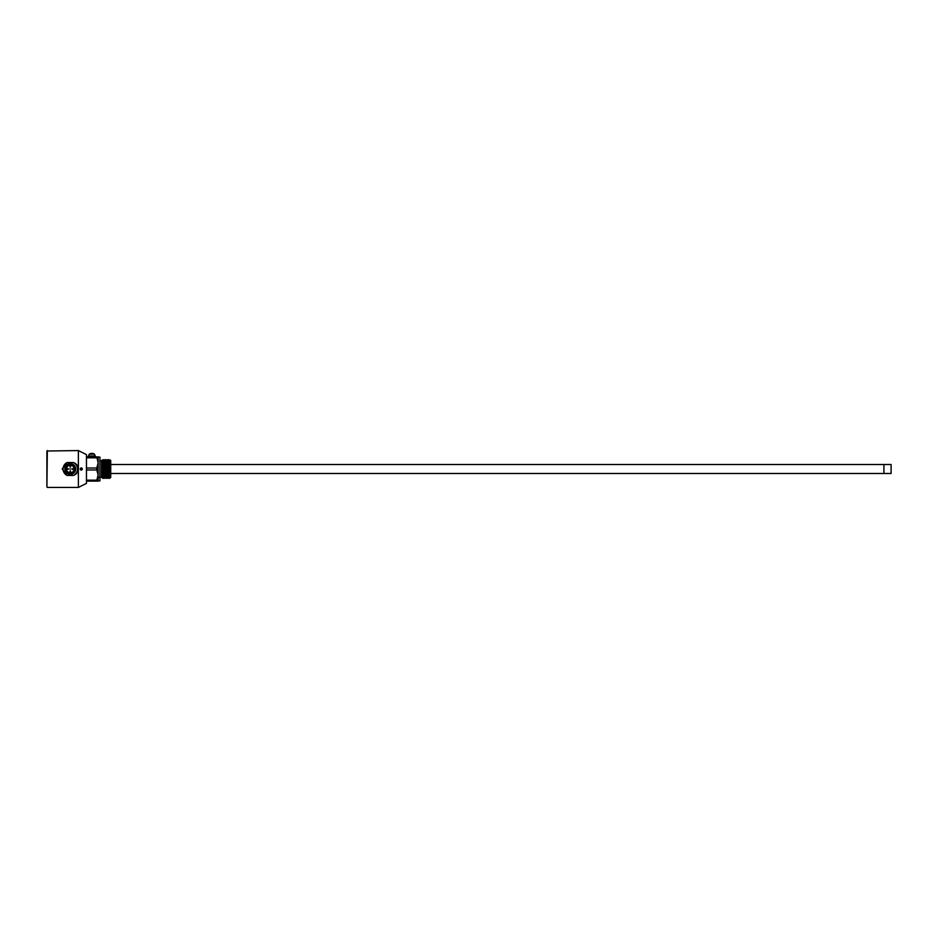<?xml version="1.0" encoding="UTF-8"?>
<svg xmlns="http://www.w3.org/2000/svg" width="938" height="938" viewBox="0 0 938 938"><rect width="100%" height="100%" fill="white"/><g stroke="black" fill="none" stroke-linecap="round" stroke-linejoin="round"><path stroke-width="1.41" d="M883.913 469L883.913 473.491L891.1 473.491L891.1 464.509L883.913 464.509L883.913 469M78.37 450.568L86.46 454.613L86.46 483.387L78.37 487.432L78.37 450.568L46.9 451.014L46.9 486.986L47.346 450.568M75.673 469A5.394 5.394 0 0 1 70.28 474.394A5.394 5.394 0 0 1 66.117 465.565C61.615 470.583 70.151 477.735 74.208 472.26C76.224 466.421 74.172 463.841 68.064 464.509L71.71 463.806A5.394 5.394 0 0 1 75.673 469M67.114 462.54A7.187 7.187 0 0 0 67.114 475.46L62.189 469L67.114 462.54L73.445 462.54C76.424 463.665 78.065 465.823 78.37 469C78.077 472.177 76.435 474.323 73.445 475.46L67.114 475.46M73.445 475.46A7.187 7.187 0 0 0 73.445 462.54M82.415 469C81.653 470.466 80.903 470.466 80.164 469C80.903 467.534 81.653 467.534 82.415 469M65.73 469A4.538 4.538 0 0 0 72.543 472.928A4.538 4.538 0 0 0 72.543 465.072A4.538 4.538 0 0 0 65.73 469M66.504 469A3.775 3.775 0 0 0 72.167 472.271A3.775 3.775 0 0 0 72.167 465.729A3.775 3.775 0 0 0 66.504 469M69.822 471.251L70.502 471.638L70.502 470.853L69.822 471.251L70.502 471.638L70.502 470.853L69.822 471.251M72.519 469.446L72.918 468.777L72.132 468.777L72.519 469.446L72.918 468.777L72.132 468.777L72.519 469.446M70.725 466.749L70.045 466.362L70.045 467.147L70.725 466.749L70.045 466.362L70.045 467.147L70.725 466.749M68.028 468.554L67.642 469.223L68.415 469.223L68.028 468.554L67.642 469.223L68.415 469.223L68.028 468.554M69.822 469L70.725 469L69.822 469M73.832 471.943L74.43 472.435L70.925 474.358M70.585 474.382L67.055 473.327L70.538 474.382M66.481 472.834L65.015 470.196M64.886 468.754L66.117 465.565L66.844 473.162L74.43 472.435L70.866 474.358M65.613 466.292L66.117 465.565L66.844 473.162L74.43 472.435C76.611 468.59 75.708 465.717 71.71 463.806A5.394 5.394 0 0 0 66.117 465.565M75.216 469A4.948 4.948 0 0 0 68.849 464.263A4.948 4.948 0 0 0 66.152 471.732A4.948 4.948 0 0 0 75.216 469M74.723 472.049L75.568 467.968M74.923 466.268L72.976 464.333M75.65 468.566L74.747 472.013L75.603 468.168M74.735 465.975L72.918 464.31M72.883 464.287L73.903 465.014L72.883 464.287M110.731 477.512L109.64 460.98L110.227 459.972L110.731 460.464L110.731 477.512L110.274 460.253L109.828 476.234M104.786 460.968L105.619 459.573L106.369 478.298L107.178 476.914L108.022 478.427L107.178 476.914L106.428 460.968L107.237 459.573L107.987 478.298M108.831 459.573L108.022 460.98L108.831 477.02L109.64 478.427L108.855 459.573L109.664 460.98M106.369 478.298L107.237 477.02M103.977 459.573L104.786 478.427L105.619 477.02L104.81 460.968L104.001 459.573L103.168 460.98L103.977 477.02L104.786 478.427M102.734 470.395C102.5 479.259 102.265 479.506 102.031 471.134L102.734 476.821L102.734 467.359C103.004 479.259 103.262 482.8 103.543 470.642M99.944 460.734L101.562 460.734L101.562 477.266L103.18 478.439L104.001 477.02M102.734 467.359L102.512 459.796L101.562 460.734M102.969 478.427L102.734 476.821M102.219 470.548C102.16 479.834 102.09 480.022 102.031 471.134M98.865 477.266L101.562 477.266M98.15 457.087L99.944 457.087L99.944 480.913L98.15 480.913L98.15 456.865L96.802 456.865L98.15 462.926L96.802 468.027L86.46 468.027M98.15 481.135L98.15 475.074L96.802 480.162L96.802 481.135L98.15 481.135M86.46 481.135L96.802 481.135M80.48 468.226L81.829 469L80.48 469.774A0.903 0.903 0 0 0 81.829 469A0.903 0.903 0 0 0 80.48 468.226M86.46 457.838L96.802 457.838M86.46 456.865L96.802 456.865M86.46 469.973L96.802 469.973L96.802 468.027M86.46 480.162L96.802 480.162M96.802 469.973L98.15 475.074M110.731 464.509L883.913 464.509L883.913 473.491L110.731 473.491M95.899 456.865L87.809 456.865M90.775 453.722L90.775 453.722A4.315 2.732 -125.2 0 0 90.353 453.722L90.798 453.476A4.291 1.466 -95.8 0 1 90.998 453.394A4.315 4.315 0 0 0 89.286 454.156L94.421 454.156A4.315 4.315 0 0 0 92.71 453.394A4.291 1.466 95.8 0 1 92.897 453.476L93.354 453.722A4.315 2.732 125.2 0 0 92.921 453.722L92.405 453.476A4.291 4.022 -105.5 0 0 91.854 453.394A4.291 4.022 105.5 0 0 91.303 453.476A4.291 4.022 105.5 0 1 91.854 453.394A4.291 4.022 -105.5 0 1 92.405 453.476M89.286 454.156L88.418 455.962L95.289 455.962L94.421 454.156M89.696 455.962L94.011 455.962M47.346 487.432L78.37 487.432M108.046 460.98L107.237 459.573M108.867 477.02L108.046 478.427M110.473 477.02L109.664 478.427M105.619 459.573L106.428 460.968M102.512 459.796L103.192 460.98M105.595 477.02L106.404 478.427"/></g></svg>
